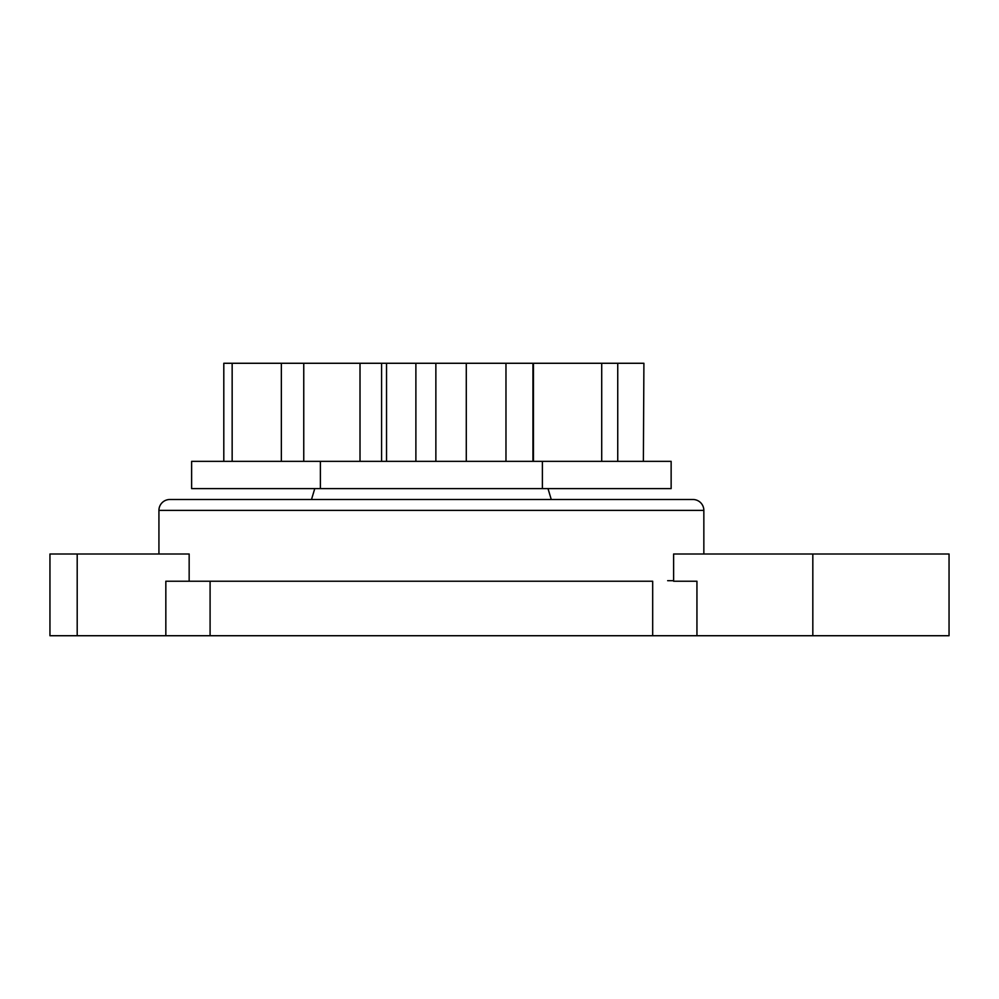 <?xml version="1.0" encoding="UTF-8"?>
<svg xmlns="http://www.w3.org/2000/svg" width="999" height="999" viewBox="0 0 999 999"><rect width="100%" height="100%" fill="white"/><g stroke="black" fill="none" stroke-linecap="round" stroke-linejoin="round"><path stroke-width="1.5" d="M703.845 553.995L703.845 510.402A10.902 10.902 0 0 0 692.944 499.5L169.83 499.5A10.902 10.902 0 0 0 158.928 510.402L703.845 510.402A10.902 10.902 0 0 0 692.944 499.5L169.83 499.5A10.902 10.902 0 0 0 158.928 510.402L158.928 548.026M673.613 553.995L673.613 581.231L673.613 553.995L949.05 553.995L949.05 635.726L949.05 553.995L812.824 553.995L812.824 635.726L949.05 635.726L696.94 635.726L812.824 635.726L812.824 553.995L673.613 553.995M673.613 580.694L667.657 580.694M703.845 548.026L703.845 510.402L158.928 510.402L158.928 553.995M49.95 553.995L189.161 553.995L49.95 553.995L49.95 635.726L77.198 635.726L77.198 553.995L77.198 635.726L165.834 635.726L165.834 581.231L210.09 581.231L210.09 635.726L49.95 635.726L49.95 553.995M165.834 581.231L165.834 635.726L696.94 635.726L696.94 581.231L673.613 581.231L696.94 581.231L696.94 635.726L652.684 635.726L652.684 581.231L210.09 581.231L652.684 581.231L652.684 635.726L210.09 635.726L210.09 581.231L165.834 581.231L189.161 581.231L189.161 553.995M435.864 363.274L435.864 461.351L435.864 363.274L223.801 363.274L223.801 461.351L223.801 363.274L232.155 363.274L232.155 461.351L232.155 363.274L281.356 363.274L281.356 461.351L281.356 363.274L303.758 363.274L303.758 461.351L303.758 363.274L360.015 363.274L360.015 461.351L360.015 363.274L386.538 363.274L386.538 461.351L386.538 363.274L415.884 363.274L415.884 461.351L415.884 363.274L466.283 363.274L435.864 363.274M643.905 363.274L643.381 461.351L643.905 363.274M314.772 488.598L311.501 499.5L314.772 488.598M551.261 499.5L548.001 488.598L551.261 499.5M671.141 461.351L671.141 488.598L671.141 461.351L542.395 461.351L542.395 488.598L671.141 488.598L542.395 488.598L542.395 461.351L320.379 461.351L671.141 461.351M320.379 461.351L191.621 461.351L320.379 461.351L320.379 488.598L542.395 488.598L320.379 488.598L320.379 461.351M191.621 488.598L320.379 488.598L191.621 488.598L191.621 461.351M466.283 461.351L466.283 363.274L466.283 461.351M505.969 461.351L505.969 363.274L466.283 363.274L505.969 363.274L505.969 461.351M532.942 461.351L532.942 363.274L505.969 363.274L532.942 363.274L532.942 461.351M533.454 461.351L533.454 363.274L533.454 461.351M601.71 461.351L601.71 363.274L533.454 363.274L601.71 363.274L601.71 461.351M617.744 461.351L617.744 363.274L601.71 363.274L617.744 363.274L617.744 461.351M617.744 363.274L643.381 363.274M381.581 461.351L381.581 363.274"/></g></svg>
